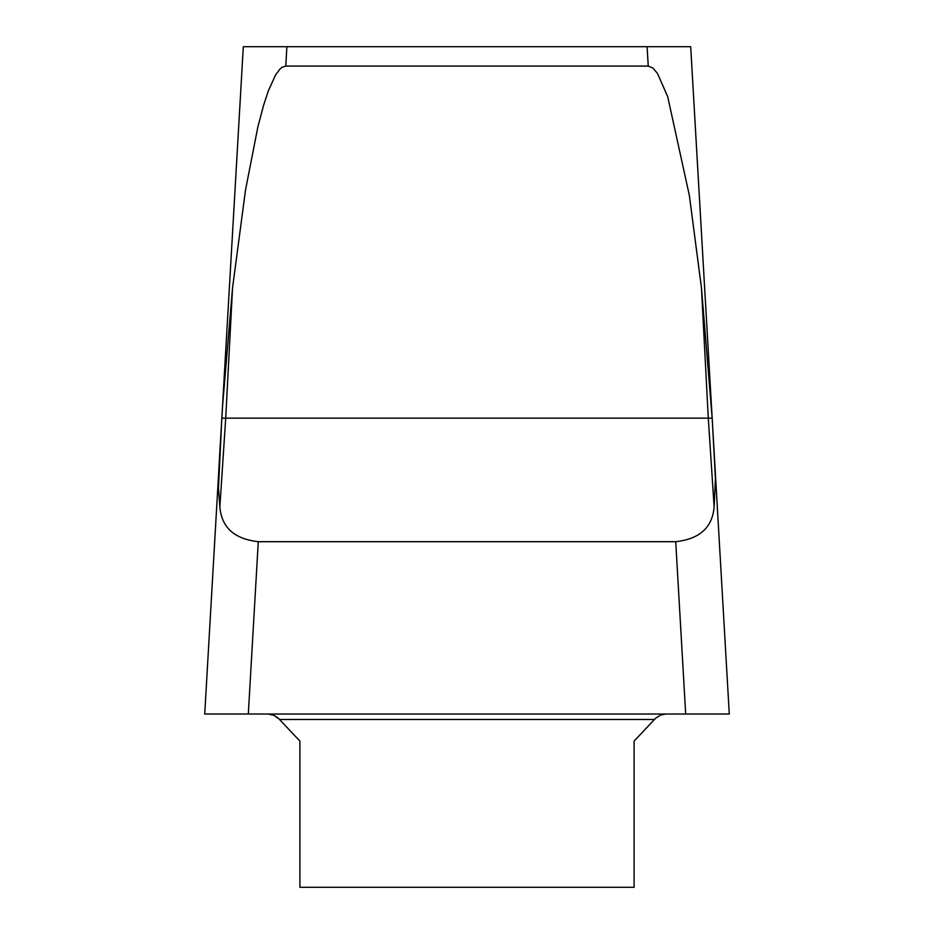 <?xml version="1.0" encoding="UTF-8"?>
<svg xmlns="http://www.w3.org/2000/svg" width="934" height="934" viewBox="0 0 934 934"><rect width="100%" height="100%" fill="white"/><g stroke="black" fill="none" stroke-linecap="round" stroke-linejoin="round"><path stroke-width="1.4" d="M654.384 719.472L279.616 719.472L274.199 715.409L268.198 714.02L273.37 715.047L278.145 718.048L299.896 741.059L299.896 887.3L634.104 887.3L634.104 741.059L655.855 718.048L660.63 715.047L665.802 714.02M286.89 46.7L243.307 46.7L204.721 714.02L685.684 714.02L675.726 541.685C699.659 539.046 712.455 527.441 714.125 506.893L715.421 478.442L712.175 418.163L701.457 287.905L689.362 195.486L667.705 96.681L657.431 73.354L652.854 67.995L648.231 66.081L647.11 46.7L286.89 46.7L285.769 66.081L282.208 67.225L279.931 69.093L275.553 74.977L268.338 90.855L263.61 105.25L257.877 126.826L245.502 190.104L232.543 287.905L222.549 406.115M647.11 46.7L690.693 46.7L729.279 714.02L685.684 714.02M712.128 418.163L711.288 403.628L712.175 418.163L708.287 418.163L701.457 287.905M219.49 457.578L220.821 435.536M232.543 287.905L225.713 418.163L221.825 418.163L218.474 488.155L219.875 506.893C221.533 527.418 234.329 539.023 258.274 541.685L248.316 714.02L634.104 714.02L204.756 714.02M221.872 418.163L222.712 403.628M648.231 66.081L285.769 66.081M258.274 541.685L675.726 541.685M714.125 506.893L708.287 418.163L225.713 418.163L219.875 506.893M715.479 714.02L729.244 714.02L715.479 714.02M220.319 444.21L218.895 468.74"/></g></svg>
